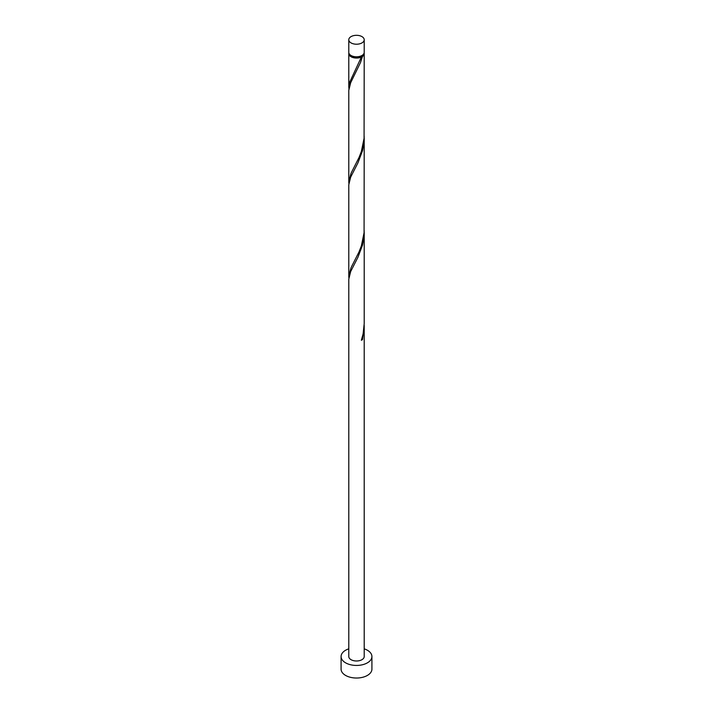 <?xml version="1.0" encoding="UTF-8"?>
<svg xmlns="http://www.w3.org/2000/svg" width="713" height="713" viewBox="0 0 713 713"><rect width="100%" height="100%" fill="white"/><g stroke="black" fill="none" stroke-linecap="round" stroke-linejoin="round"><path stroke-width="1.07" d="M351.046 42.905A7.709 4.447 0 0 0 359.45 43.876A7.709 4.447 0 0 0 364.209 39.759A7.709 4.447 0 0 0 361.954 36.613A7.709 4.447 0 0 0 353.55 35.65A7.709 4.447 0 0 0 348.791 39.759A7.709 4.447 0 0 0 351.046 42.905M364.209 39.759L364.209 52.352A7.709 4.447 180 0 1 359.45 56.461A7.709 4.447 180 0 1 351.046 55.498A7.709 4.447 180 0 1 348.791 52.352L348.791 39.759M363.274 54.473A6.934 4.002 180 0 1 361.402 56.443A6.934 4.002 180 0 1 351.598 56.443A6.934 4.002 180 0 1 349.726 54.473M348.791 648.83A15.419 8.904 0 0 0 341.081 656.539A15.419 8.904 0 0 0 345.6 662.832A15.419 8.904 0 0 0 362.4 664.766A15.419 8.904 0 0 0 371.919 656.539A15.419 8.904 0 0 0 367.4 650.247A15.419 8.904 0 0 0 364.209 648.83M341.081 656.539L341.081 669.124A15.419 8.904 0 0 0 345.6 675.425A15.419 8.904 0 0 0 362.4 677.35A15.419 8.904 0 0 0 371.919 669.124L371.919 656.539M361.607 339.566L362.471 339.638L364.209 326.518L364.209 656.539A7.709 4.447 0 0 1 359.45 660.648A7.709 4.447 0 0 1 351.046 659.685A7.709 4.447 0 0 1 348.791 656.539L348.791 279.184L350.662 271.546L357.935 257.277L362.471 245.236L363.773 238.641L364.183 230.62M364.209 326.518L364.183 325.03M362.471 339.638A7.709 4.447 180 0 1 361.375 340.27L363.122 333.853L364.209 323.515L364.209 232.117M364.129 52.976A7.709 4.447 180 0 1 364.209 53.609L364.076 138.349L361.375 151.459L359.04 157.457L351.046 173.25L348.791 181.913L348.791 90.382L350.662 82.735L360.439 62.682L362.471 56.425L361.402 56.443L361.375 57.049A7.709 4.447 180 0 1 351.046 56.755A7.709 4.447 180 0 1 348.791 53.609A7.709 4.447 180 0 1 348.871 52.976M361.375 57.049L349.78 82.004L348.871 89.009M364.209 53.609A7.709 4.447 180 0 1 362.471 56.425M364.209 137.716L364.076 232.759L361.375 245.86L359.04 251.867L351.046 267.66L348.791 276.314L348.791 184.783L350.662 177.136L357.935 162.876L362.471 150.826L363.773 144.24L364.183 136.219M348.791 181.913L348.871 183.419M348.791 276.314L348.871 277.82M348.791 53.609L348.791 87.503"/></g></svg>
